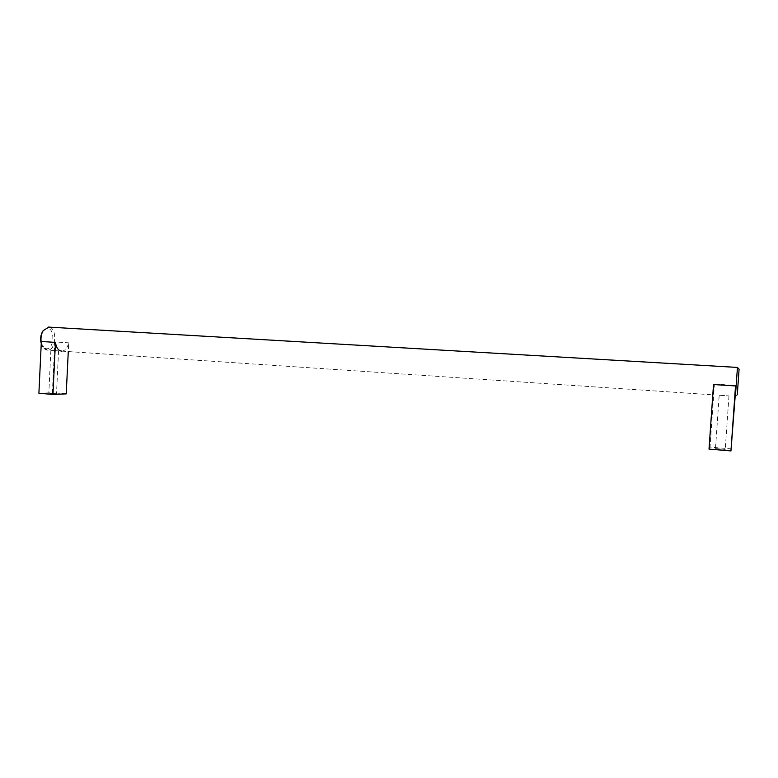 <?xml version="1.0" encoding="UTF-8"?>
<svg xmlns="http://www.w3.org/2000/svg" width="778" height="778" viewBox="0 0 778 778"><rect width="100%" height="100%" fill="white"/><g stroke="black" fill="none" stroke-linecap="round" stroke-linejoin="round"><path stroke-width="0.58" stroke-dasharray="3.89 2.92" d="M41.253 343.516L42.119 345.607L46.417 348.787C54.285 349.429 55.296 328.297 47.39 328.335L42.946 330.971M713.514 384.536L713.251 394.864L714.437 384.079L710.051 447.126L731.476 448.896M709.021 449.091L710.051 447.126M61.725 351.131L61.773 351.131C65.089 350.81 67.394 348.038 68.697 342.826L68.27 351.578M714.437 384.079L735.93 385.45L735.171 396.333M735.93 385.45L737.456 367.43M41.351 341.484C42.226 346.881 44.356 349.789 47.74 350.197L47.798 350.197C51.163 349.876 53.497 347.124 54.81 341.931L68.697 342.826M41.292 342.826L42.615 346.589L47.516 350.178C56.191 350.781 57.514 327.596 48.829 327.11M66.227 393.882L52.379 392.734L54.81 341.931M715.478 448.595L725.232 449.402L715.468 448.605L719.193 395.263L728.976 395.924L719.193 395.263M49.52 393.318L56.502 393.736L49.52 393.318M38.9 393.26L52.379 392.734M51.572 350.45L58.564 350.868L51.572 350.45M61.773 351.131L713.251 394.864M58.564 350.868L56.502 393.736M728.976 395.914L725.232 449.392M737.291 394.806L735.424 396.342M50.852 350.47L48.81 393.415M42.119 345.607L42.615 346.589"/><path stroke-width="1.17" d="M42.946 330.971L42.605 331.486C40.592 335.153 40.135 339.169 41.253 343.516M737.281 394.816L739.09 369.18L737.281 394.816M735.521 385.946L730.95 450.919L709.021 449.091L713.514 384.536L735.521 385.946L734.977 396.323M52.953 394.436L38.9 393.26L41.351 341.484L55.442 342.388L52.953 394.436L66.227 393.882L68.27 351.578M55.442 342.388C56.298 347.805 58.389 350.722 61.725 351.131M730.95 450.919L735.171 396.333M739.081 369.18L737.447 367.42L735.414 396.352M48.829 327.11L43.169 330.631C41.137 334.229 40.514 338.284 41.292 342.826M48.333 327.081L737.447 367.43M42.605 331.486L43.169 330.631"/></g></svg>
